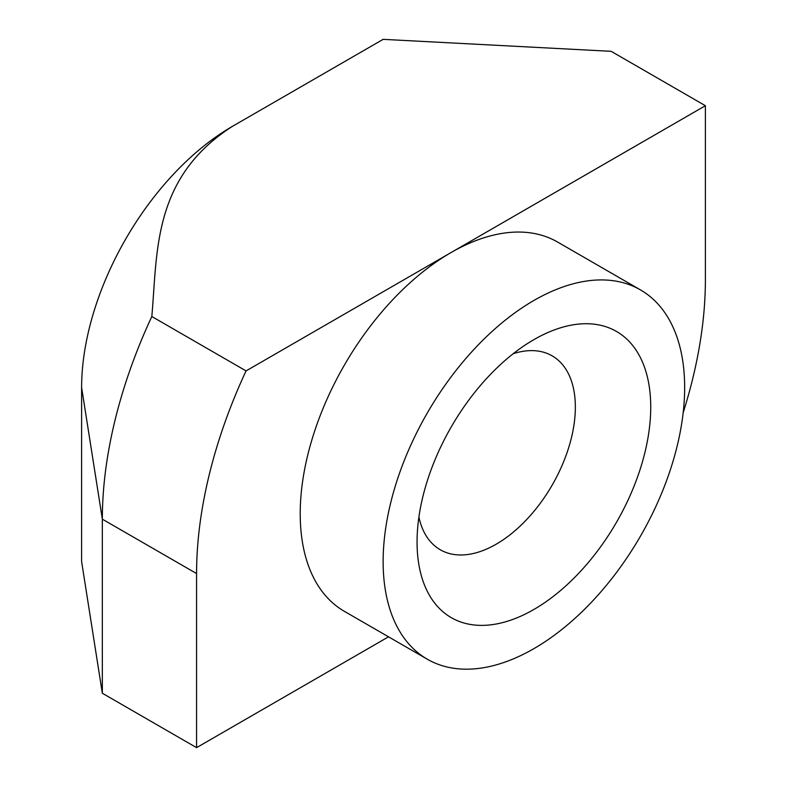 <?xml version="1.0" encoding="UTF-8"?>
<svg xmlns="http://www.w3.org/2000/svg" width="787" height="787" viewBox="0 0 787 787"><rect width="100%" height="100%" fill="white"/><g stroke="black" fill="none" stroke-linecap="round" stroke-linejoin="round"><path stroke-width="1.18" d="M102.34 693.249L81.612 561.603L81.612 387.519L102.34 519.164L196.573 573.566L196.573 747.65L102.34 693.249L102.34 519.164A359.787 207.729 -60 0 1 151.822 316.512L246.056 370.913L450.981 252.597A213.208 123.097 120 0 0 311.691 440.484A213.208 123.097 120 0 0 344.372 611.332L427.292 659.201A213.208 123.097 120 0 0 533.891 648.645A213.208 123.097 120 0 0 673.18 460.759A213.208 123.097 120 0 0 640.5 289.911A213.208 123.097 120 0 0 533.891 300.477A213.208 123.097 120 0 0 394.612 488.353A213.208 123.097 120 0 0 427.292 659.201M533.891 339.64L533.891 339.64A165.24 95.404 120 0 0 417.061 542.017A165.24 95.404 120 0 0 533.891 609.472A165.24 95.404 120 0 0 650.731 407.095A165.24 95.404 120 0 0 533.891 339.64M418.9 517.059A111.931 64.623 120 0 0 440.238 549.739A111.931 64.623 120 0 0 496.203 544.191A111.931 64.623 120 0 0 569.326 445.55A111.931 64.623 120 0 0 552.169 355.862A111.931 64.623 120 0 0 513.203 353.717M640.5 289.911L557.58 242.042A213.208 123.097 120 0 0 450.981 252.597L705.388 105.714L611.165 51.322L383.131 39.35L232.372 126.392A213.208 123.097 -60 0 0 81.612 387.519M705.388 105.714L705.388 279.798A359.787 207.729 -60 0 1 683.185 412.644M151.822 316.512C157.597 251.771 152.324 177.823 232.372 126.392M196.573 747.65L388.532 636.821M196.573 573.566A359.787 207.729 -60 0 1 246.056 370.913"/></g></svg>
